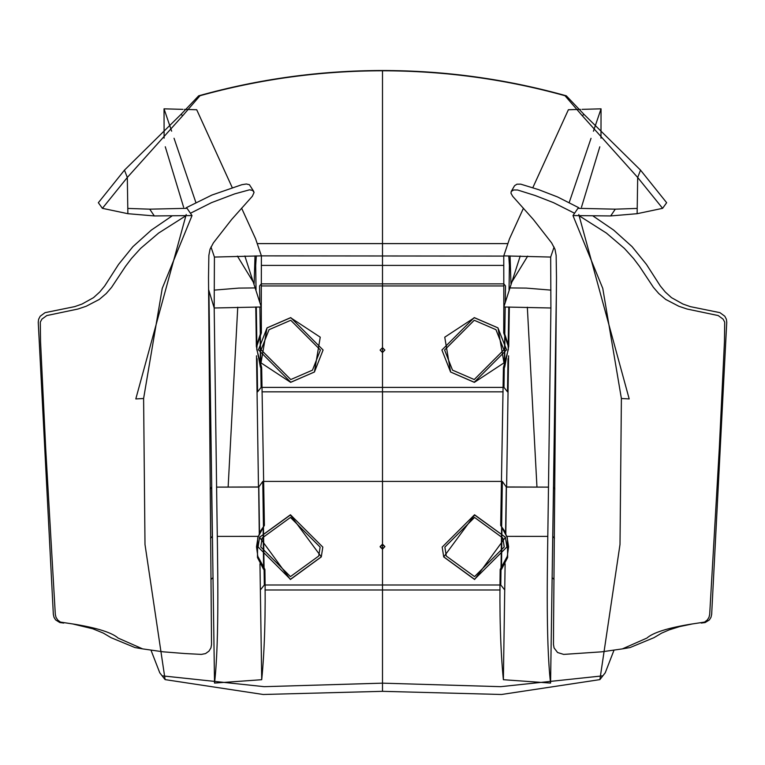 <?xml version="1.0" encoding="UTF-8"?>
<svg xmlns="http://www.w3.org/2000/svg" width="765" height="765" viewBox="0 0 765 765"><rect width="100%" height="100%" fill="white"/><g stroke="black" fill="none" stroke-linecap="round" stroke-linejoin="round"><path stroke-width="1.15" d="M260.339 589.987L264.327 584.986L264.088 569.399M264.078 568.443L264.03 565.765M264.03 565.612L263.954 560.296M263.954 560.276L263.485 529.189M263.485 529.131L263.456 527.037M263.447 526.569L262.768 481.424L258.79 486.97L216.514 487.114L258.675 487.056L259.278 533.635M500.998 569.399L500.769 584.986L504.757 589.987M505.818 533.635L506.42 487.056L548.572 487.123L506.277 486.97L502.328 481.424L501.649 526.569M501.639 527.037L501.601 529.265M501.601 529.323L501.142 560.085M501.142 560.104L501.065 565.478M501.056 565.631L501.018 568.443M500.109 589.987L264.977 589.987M262.768 481.424L502.328 481.424M264.327 584.986L500.769 584.986M212.938 577.699L210.939 579.497M210.145 489.093L211.58 487.133L212.326 536.389L210.547 538.331M258.235 536.361L217.346 536.38M554.453 538.235L552.77 536.389L553.506 487.133L554.855 488.978M554.061 579.411L552.148 577.699M547.75 536.38L506.86 536.361M290.451 514.769L259.593 537.221L258.082 546.965L290.451 579.296L321.3 556.834L322.811 547.099L290.451 514.769M321.271 556.93L290.384 579.507L259.565 537.307L290.365 515.017L321.3 556.834M290.451 576.609L318.737 556.021L320.124 547.099L290.451 517.446L262.156 538.044L260.769 546.965L290.451 576.609L260.779 546.956L262.166 538.024L290.451 517.436L320.124 547.08L318.737 556.012L290.451 576.6M290.757 317.59L267.071 327.85L258.427 349.825L290.757 382.242L314.444 371.981L323.088 350.016L290.757 317.59M267.014 327.908L290.633 317.733L320.248 337.183L314.415 372.02L290.643 382.357L260.999 362.868L267.004 327.927M290.757 379.555L312.474 370.145L320.401 350.007L290.757 320.277L269.031 329.686L261.114 349.834L290.757 379.555L312.483 370.136L320.411 349.997L290.767 320.267L269.041 329.677L261.123 349.825L290.767 379.545M474.243 317.59L441.912 350.016L450.556 371.981L474.243 382.242L506.573 349.825L497.929 327.85L474.243 317.59M497.996 327.927L504.001 362.868L474.357 382.357L450.595 372.029L444.752 337.193L474.367 317.733L497.986 327.908M474.243 320.277L444.599 350.007L452.526 370.145L474.243 379.555L503.886 349.834L495.969 329.686L474.243 320.277M474.233 320.267L444.589 349.997L452.517 370.136L474.233 379.545L503.877 349.825L495.959 329.677L474.233 320.267M474.549 514.769L442.189 547.099L443.7 556.834L474.549 579.296L506.918 546.965L505.407 537.221L474.549 514.769M505.435 537.307L474.616 579.507L443.729 556.93L474.635 515.017L505.407 537.221M474.549 517.446L444.876 547.099L446.263 556.021L474.549 576.609L504.231 546.965L502.844 538.044L474.549 517.446L444.876 547.08L446.263 556.012L474.549 576.6L504.221 546.956L502.835 538.024L474.549 517.436M382.5 544.183L384.862 546.535L382.5 548.878L380.138 546.535L382.5 544.183M382.5 352.397L380.138 350.045L382.5 347.683L384.862 350.045L382.5 352.397M382.5 70.514C444.867 70.543 506.143 78.977 566.32 95.816L583.905 114.291L582.337 115.773L637.685 177.47L662.605 208.329L637.13 213.693L610.68 215.94L572.975 215.577L602.772 288.405L621.39 398.508L620.004 544.479L599.894 679.616L501.544 694.486L382.5 691.331L263.179 694.486L165.106 679.616L144.996 544.46L143.61 398.508L162.247 288.357L192.025 215.577L154.32 215.94L127.87 213.693L102.395 208.329L98.35 202.715L124.466 170.136L181.095 114.291L198.68 95.816C258.742 78.996 320.019 70.562 382.5 70.514L382.5 347.826L380.138 350.026M102.395 208.329L127.315 177.47L182.663 115.773L200.009 95.721L198.68 95.816M602.323 675.887L500.654 686.674L382.5 683.155L382.5 549.203L380.138 546.841L382.5 544.508L382.5 352.531L380.138 350.16M583.905 114.291L640.535 170.136L666.65 202.715L662.605 208.329M200.009 95.721C259.718 79.139 320.545 70.82 382.5 70.782L382.5 691.331L382.5 683.155L264.145 686.674L162.677 675.887M159.77 672.808L151.001 650.193M143.61 398.508L135.807 398.928L186.211 214.525M192.025 215.577L187.052 208.319L149.72 209.17L127.774 208.424M181.095 114.291L182.663 115.773M127.87 213.693L127.315 177.47L124.466 170.136M637.226 208.424L615.28 209.17L577.948 208.319L572.975 215.577M578.789 214.525L629.193 398.928L621.39 398.508M613.999 650.193L605.249 672.779M382.5 549.203L384.862 546.545M384.852 546.707L382.5 544.508M382.5 352.531L384.862 350.054M384.862 350.121L382.5 347.826M566.32 95.816L564.991 95.721L582.337 115.773M382.5 70.782C444.475 70.829 505.302 79.139 564.991 95.721M640.535 170.136L637.685 177.47L637.13 213.693M190.428 213.253L211.465 202.668L234.673 193.889L249.543 189.806L252.66 190.437L254.066 192.445L252.354 196.251L231.594 219.545L213.378 242.888L210.021 249.247L208.855 255.443L208.51 277.513L211.532 644.493L210.939 647.898L208.96 651.13L205.546 653.587L201.348 654.4L184.805 653.53L163.261 651.828L142.606 648.883L118.087 638.058C112.044 632.693 97.681 628.103 74.989 624.297L60.406 622.079L57.729 620.023L56.027 617.355L55.319 614.467L45.718 448.835L40.555 341.869L40.296 322.142L41.893 319.148L46.789 315.562L77.925 309.031L86.177 306.258L99.278 299.44L106.259 293.521L111.566 287.382L125.45 266.44L131.417 258.541L140.588 248.424L158.613 233.067L185.732 215.845M73.23 624.068L92.833 628.792L103.39 633.133L111.049 637.685L134.917 647.544L142.606 648.883M253.77 191.46L249.4 184.7L246.349 183.992L241.826 184.709L211.905 195.056L186.306 207.688M171.886 216.055L151.365 230.074L132.938 246.626L118.537 264.432L104.728 285.919L99.766 291.972L93.521 297.642L82.037 304.049L74.683 306.631L45.059 312.656L40.201 316.222L38.633 319.244L38.25 322.228L53.34 614.372L53.999 617.279L55.635 619.927L59.861 622.557L63.782 623.064M579.268 215.845L606.387 233.067L624.412 248.424L633.583 258.541L639.55 266.44L653.434 287.382L658.741 293.521L665.722 299.44L678.823 306.258L687.075 309.031L718.211 315.562L723.107 319.148L724.704 322.142L724.445 341.869L719.282 448.835L709.681 614.467L708.973 617.355L707.271 620.023L704.594 622.079L690.011 624.297C667.319 628.103 652.956 632.693 646.913 638.058L622.394 648.883L630.083 647.544L653.951 637.685L661.61 633.133L669.193 629.872L679.645 626.592L691.77 624.068M701.218 623.064L705.139 622.557L709.365 619.927L711.001 617.279L711.66 614.372L726.75 322.228L726.368 319.244L724.799 316.222L719.942 312.656L690.317 306.631L682.963 304.049L671.479 297.642L665.234 291.972L660.272 285.919L646.463 264.432L632.062 246.626L613.635 230.074L593.114 216.055M578.694 207.688L557.599 196.968L538.703 189.672L520.716 184.145L516.949 184.183L514.587 185.685L511.23 191.46L513.717 189.969L517.551 189.988L535.27 195.553L553.535 202.668L574.572 213.253M622.394 648.883L601.739 651.828L563.652 654.4L557.58 652.516L554.061 647.898L553.468 644.493L553.564 625.98L556.49 277.513L556.145 255.443L554.979 249.247L551.622 242.888L533.406 219.545L512.646 196.251L510.972 193.21L511.23 191.46M505.12 563.805L503.38 679.702C500.463 650.126 499.392 613.377 500.176 569.447L501.496 569.351L507.644 557.494L507.367 537.938L504.336 530.661L500.683 525.383L503.418 367.573L504.661 367.238L508.706 346.296L504.919 334.563L503.714 332.871L503.829 306.985L520.238 255.988M501.515 567.812L501.544 564.914M501.544 564.771L501.926 529.81M501.926 529.753L501.945 527.582L500.683 525.383M504.671 365.316L504.709 361.099M504.709 360.64L504.881 339.507M504.881 339.287L504.919 335.108M509.327 307.004L508.725 346.507M508.591 355.801L506.621 486.97M506.277 486.97L505.579 533.109M507.185 537.384L501.945 527.582M500.176 569.447L507.281 556.356L508.591 546.812L507.013 536.829M503.418 367.573L508.343 349.366L508.065 345.617L503.714 332.871M503.762 255.873L503.829 306.985L550.905 307.989L548.247 504.757C547.577 559.148 545.483 639.397 550.571 683.078L556.404 289.868M550.924 290.126L526.31 288.099L509.614 287.927M527.334 307.214L536.963 487.076M550.571 683.078L503.38 679.702M259.832 302.271L259.584 285.947L261.257 283.872L503.839 283.872L505.502 285.947L505.263 302.271M505.187 306.985L504.776 334.362M504.766 334.812L504.709 338.809M504.709 339.01L504.365 361.558M504.365 361.998L504.298 366.033M504.278 367.353L503.982 387.406L507.511 391.833L508.008 358.737M508.237 343.561L508.782 307.004M509.041 289.801L509.414 265.398L508.763 255.893M261.257 285.947L503.839 285.947M507.941 243.605L257.155 243.605M261.324 255.873L503.695 256.084L509.509 238.766L523.451 208.214M503.772 265.398L261.324 265.398M256.046 289.801L255.682 265.398L256.323 255.893M503.121 391.833L261.974 391.833M503.982 387.406L261.114 387.406L257.585 391.833L257.088 358.737M256.858 343.561L256.304 307.004M259.899 306.985L260.31 334.362M260.32 334.812L260.377 338.57M260.377 338.761L260.731 361.807M260.731 362.237L260.789 366.033M260.808 367.353L261.114 387.406M244.857 255.988L261.267 306.985L261.372 332.871L260.167 334.563L256.39 346.296L260.435 367.238L261.668 367.573L264.403 525.383L260.75 530.661L257.728 537.938L257.451 557.494L263.59 569.351L264.91 569.447C265.704 613.377 264.633 650.126 261.716 679.702L214.525 683.078C219.603 639.397 217.518 559.148 216.839 504.757L214.19 307.989L261.267 306.985L261.401 255.873L255.577 238.766L241.606 208.147M261.716 679.702L259.966 563.805M259.507 533.109L258.819 486.97M258.474 486.97L256.505 355.801M256.361 346.507L255.768 307.004M260.176 335.108L260.205 339.038M260.205 339.249L260.377 360.898M260.387 361.348L260.416 365.316M264.403 525.383L263.141 527.582L263.17 529.61M263.17 529.676L263.543 564.905M263.543 565.048L263.571 567.812M263.141 527.582L257.91 537.384M258.082 536.829L256.505 546.812L257.815 556.356L264.91 569.447M261.372 332.871L257.03 345.617L256.753 349.366L261.668 367.573M255.481 287.927L238.776 288.099L214.171 290.126M210.977 246.932L214.42 257.059L214.19 307.989L208.596 289.553M228.133 487.076L237.752 307.214M214.525 683.078L208.902 290.566M527.687 256.122L510.953 283.49L510.064 255.893M599.798 146.823L581.486 207.2M532.803 187.721L568.385 109.739L580.482 109.405M503.695 255.873L550.676 257.059L554.08 247.047M569.198 202.562L591.029 138.331M593.43 131.245L601.051 108.831L582.031 109.357M550.676 257.059L550.905 307.989M600.984 138.197L601.051 108.831M255.022 255.893L254.133 283.49L237.408 256.122M183.61 207.2L165.278 146.765M184.518 109.395L196.71 109.739L232.273 187.693M182.969 109.357L164.035 108.831L171.637 131.178M174.037 138.245L195.878 202.524M214.42 257.059L261.401 255.873M164.035 108.831L164.112 138.121M149.72 209.17L154.32 215.94M615.28 209.17L610.68 215.94M159.665 672.674L165.106 679.616M605.335 672.674L599.894 679.616"/></g></svg>
